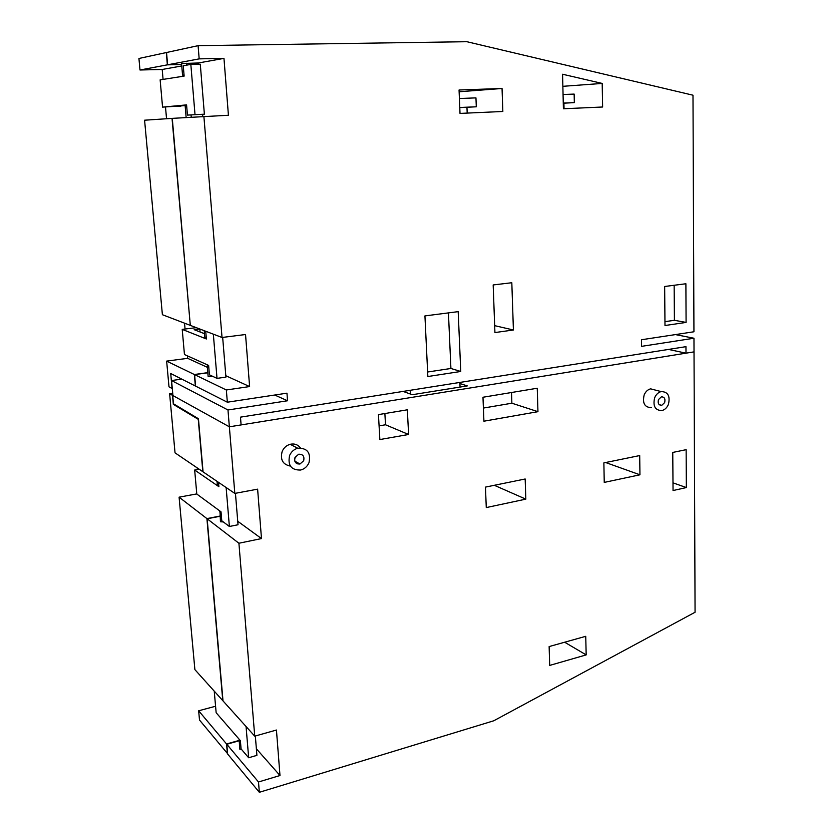 <?xml version="1.0" encoding="UTF-8"?>
<svg xmlns="http://www.w3.org/2000/svg" width="834" height="834" viewBox="0 0 834 834"><rect width="100%" height="100%" fill="white"/><g stroke="black" fill="none" stroke-linecap="round" stroke-linejoin="round"><path stroke-width="1.25" d="M227.609 753.675L199.503 720.044L198.648 710.776L215.579 706.252M179.091 497.168L206.915 518.602L222.772 700.633L194.885 669.619L179.091 497.168L196.782 493.905M197.272 467.937L197.418 469.552M169.625 393.731L172.502 395.326L173.326 404.354L198.263 419.314L202.829 471.7L175.036 452.841L169.625 393.731L172.721 393.283M227.401 753.738L226.556 743.98L239.024 740.456M198.648 710.776L226.556 743.98M259.343 792.3L227.64 754.03L226.796 744.262L258.498 781.99L279.984 775.516L276.44 730.031L254.735 736.161L238.91 543.247L261.48 538.576L257.623 489.151L234.823 493.415L229.36 426.81L694.024 351.875L695.066 612.25L493.728 720.795L259.343 792.3L258.498 781.99M254.735 736.161L223.012 700.894L207.155 518.779L238.91 543.247M234.823 493.415L203.069 471.867L198.44 418.731L173.472 403.792L172.711 395.441L229.36 426.81L172.93 395.556L171.564 380.544L181.781 379.116M403.114 391.417L412.277 394.711L467.301 385.902L459.909 383.525M549.689 665.417L549.137 646.569L585.739 636.311L586.177 654.899L549.689 665.417M485.461 487.108L525.17 478.987L525.827 499.139L486.274 507.572L485.461 487.108M603.868 462.891L639.699 455.562L639.949 474.796L604.243 482.406L603.868 462.891M686.351 487.567L686.142 449.672L672.757 452.435L673.048 490.538L686.351 487.567L672.996 482.844M537.951 411.673L537.252 388.237L482.98 397.245L483.918 421.201L537.951 411.673L511.878 403.208L511.513 392.512M407.336 409.807L378.448 414.602L379.866 439.549L408.618 434.483L407.336 409.807M290.368 466.081C282.768 464.517 280.036 459.628 282.184 451.413C283.831 447.733 286.5 445.356 290.18 444.293C294.444 443.386 297.853 444.585 300.428 447.9M298.259 463.068L297.311 463.85M651.333 407.628C644.651 407.43 642.263 403.187 644.171 394.909C645.599 391.636 647.737 389.603 650.593 388.842L656.108 390.281M296.112 456.657L294.642 458.71M564.649 642.222L586.177 654.899M494.312 485.294L525.827 499.139M605.651 462.526L639.949 474.796M256.372 748.786L279.984 775.516M226.796 744.262L239.045 740.79M239.139 739.216L239.754 749.13L241.433 749.307M237.732 521.26L261.48 538.576M219.978 516.058L206.915 518.602M219.988 516.277L207.155 518.779M219.947 511.044L220.457 521.782L223.303 521.928M483.407 408.066L511.878 403.208M408.618 434.483L385.506 424.777L384.881 413.539M379.095 425.872L385.506 424.777M219.613 511.805L221.02 511.878M218.716 484.617L217.299 484.564L217.028 481.343M199.19 469.24L194.666 470.032L218.883 486.67L218.518 482.354M194.666 470.032L196.793 494.041L221.02 511.836L221.771 520.77L229.381 526.483L226.129 487.515M235.438 493.301L238.024 524.763L229.381 526.483M238.972 739.914L239.827 740.008M214.234 691.136L216.152 712.736L240.38 740.644L241.078 748.901L248.668 757.752L246.061 726.529M255.329 735.995L256.914 755.354L248.668 757.752M173.326 404.354L174.202 404.229M289.617 455.468C287.553 465.382 291.233 470.24 300.657 470.032C304.493 469 307.266 466.56 308.976 462.734C311.04 452.726 307.287 447.9 297.707 448.233C293.985 449.328 291.285 451.736 289.617 455.468M303.67 460.743C304.598 456.271 302.919 454.103 298.645 454.238L294.986 457.491C294.068 461.942 295.726 464.121 299.969 464.006L303.67 460.743M654.659 397.735C652.73 406.106 655.128 410.38 661.852 410.578C664.771 409.828 666.96 407.763 668.42 404.407C670.359 396.004 667.93 391.73 661.133 391.584C658.266 392.366 656.108 394.419 654.659 397.735M664.646 402.582C665.511 398.819 664.427 396.901 661.393 396.828L658.474 399.58C657.609 403.343 658.693 405.261 661.716 405.345L664.646 402.582M166.644 361.112L194.353 374.518L195.354 385.996L170.72 373.507L172.075 388.488L168.989 386.82L166.644 361.112L187.629 358.328L207.353 367.314M184.533 323.165L185.054 329.034M187.41 355.868L187.629 358.328M190.069 325.281L162.39 314.71L144.584 120.2L172.033 118.386L190.298 325.25M139.987 69.993L167.373 64.844L166.3 52.552L138.934 58.474L139.987 69.993L162.203 69.472L163.078 79.397M165.507 107.013L166.539 118.751M227.338 402.207L226.337 389.978L194.593 374.633L195.594 386.121L227.338 402.207L286.969 393.168L287.511 400.768L227.974 409.984L229.36 426.81L241.099 424.913L240.484 417.146L685.965 346.663L685.996 353.168L694.024 351.875L693.971 338.239L675.425 334.59M227.974 409.984L171.564 380.544M203.882 116.28L222.032 337.489L190.308 325.375L172.273 118.365L228.422 115.259L223.971 58.38L199.17 58.87L198.096 45.672L466.821 41.7L692.991 95.201L693.94 331.776L641.482 339.751L641.565 346.35L693.971 338.239M199.17 58.87L167.613 64.802L166.539 52.5L198.096 45.672M222.032 337.489L245.54 334.517L249.606 386.559L226.337 389.978M493.175 284.947L494.927 332.568L513.41 329.993L511.815 282.736L493.175 284.947M685.892 283.758L686.09 322.414L664.99 325.521L664.656 286.489L685.892 283.758M460.014 113.414L459.054 89.999L502.047 88.487L502.839 111.485L460.014 113.414M602.19 83.431L602.617 107.002L563.409 108.764L562.564 74.236L602.19 83.431L562.856 86.319M427.852 376.53L424.933 315.909L458.189 311.645L460.754 371.474L427.852 376.53M287.511 400.768L274.73 395.024M686.09 322.414L674.414 320.298L664.959 321.663M674.153 285.27L674.414 320.298M460.754 371.474L450.913 368.472L427.644 372.006M448.442 312.896L450.913 368.472M162.203 69.472L181.77 65.959M167.373 64.844L181.645 64.531M184.074 75.414L182.542 75.102L181.562 63.54L198.325 62.988L223.971 58.38M167.613 64.802L181.645 64.499M204.382 114.185L187.442 115.102L204.382 114.185L200.285 64.197L190.83 64.395L183.261 65.761L184.137 76.102L160.138 79.855L162.557 107.127L180.738 105.939M202.547 114.31L202.714 116.364M198.429 64.228L198.325 62.988M200.077 331.974L199.826 329.013M225.805 375.717L249.606 386.559M194.353 374.518L207.802 372.642M194.593 374.633L207.812 372.788M207.822 365.063L207.228 365.876L208.114 376.353L212.847 376.415M494.677 325.656L513.41 329.993M466.957 107.305L467.196 113.09M459.127 91.771L502.047 88.487M563.909 103.187L564.045 108.733M459.398 98.516L475.953 97.88L476.297 106.794L459.774 107.628M476.297 106.794L459.774 107.492M563.065 94.513L574.146 94.086L574.334 102.624L563.273 103.218M574.334 102.624L563.273 103.093M182.542 75.102L184.043 75.008M186.858 65.115L186.701 63.228M191.049 114.956L191.226 117.114M186.138 117.458L185.19 106.252L186.68 106.179M162.557 107.127L186.576 104.886L187.442 115.102M180.759 106.252L174.848 106.481L186.618 105.397M195.01 114.571L190.83 64.395M206.238 337.259L204.799 337.249L204.236 330.691M207.228 365.876L208.667 365.897M196.303 327.658L182.219 329.378L206.384 338.979L205.737 331.265M222.668 337.405L225.92 377.114L217.017 378.375L209.417 374.81L208.625 365.417L184.45 354.533L182.219 329.378M204.497 333.694L194.166 329.68L199.785 328.992M217.017 378.375L213.337 334.163M459.868 382.431L460.066 387.059M410.182 390.302L410.37 394.023M685.996 353.168L668.482 349.425M290.18 444.293L297.707 448.233M294.809 461.171L299.969 464.006M650.593 388.842L661.133 391.584M659.225 404.657L661.716 405.345"/></g></svg>

